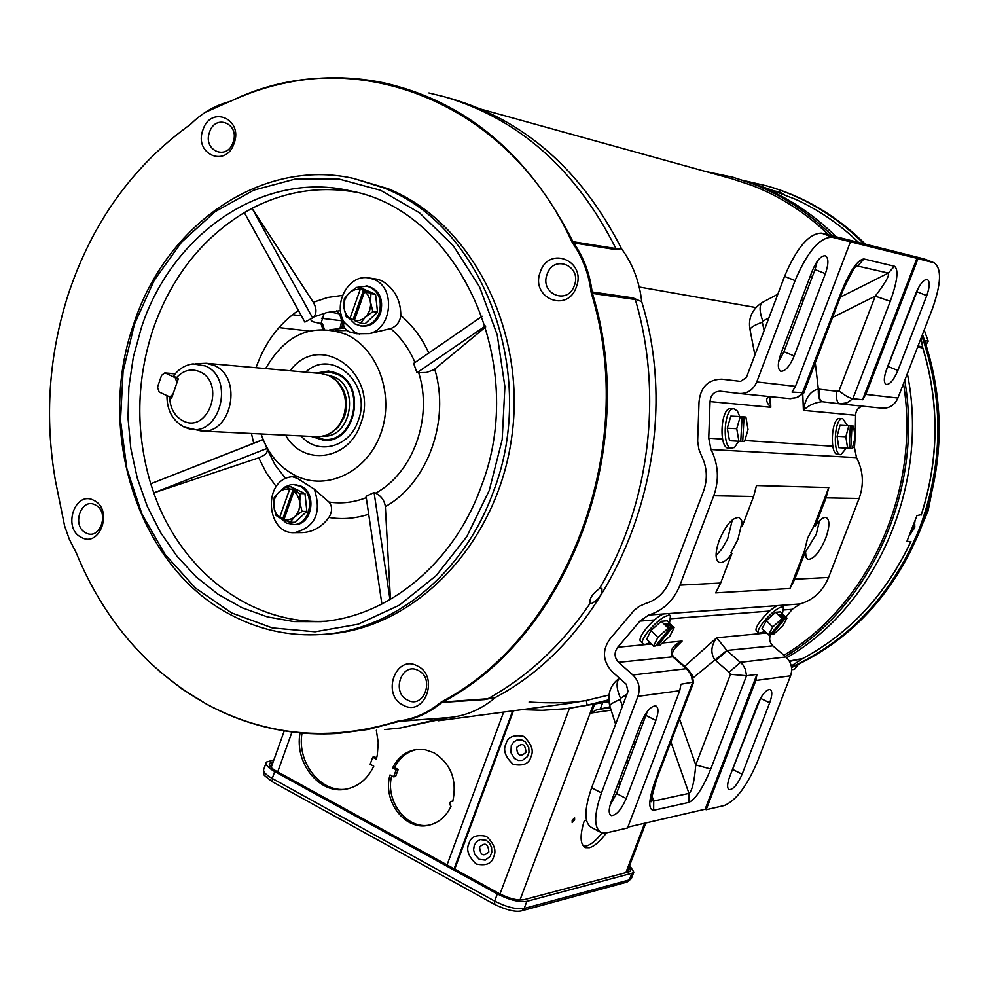 <?xml version="1.0" encoding="UTF-8"?>
<svg xmlns="http://www.w3.org/2000/svg" width="989" height="989" viewBox="0 0 989 989"><rect width="100%" height="100%" fill="white"/><g stroke="black" fill="none" stroke-linecap="round" stroke-linejoin="round"><path stroke-width="1.48" d="M791.695 669.701L794.439 669.355L798.457 664.361M269.564 765.511L272.099 764.843M628.015 869.714L629.486 871.68M846.361 448.128L840.823 454.705L837.856 454.532C829.314 454.965 831.304 417.061 839.748 418.458L839.822 418.458M840.823 454.705L840.823 454.705C832.305 455.138 834.296 417.197 842.715 418.594L847.511 425.653M847.598 448.141L845.855 436.755L848.822 425.715L840.057 425.282L837.077 436.297L838.833 447.671L852.283 448.45L838.833 447.671M845.855 436.755L837.077 436.297M850.355 425.9L853.507 426.111L855.225 437.447L852.283 448.45M848.822 425.715L850.355 425.851L849.131 448.24M851.986 425.987L850.763 448.351M921.859 336.062C944.075 400.545 943.147 465.015 919.09 529.461C892.474 594.043 849.934 639.92 791.484 667.118M922.502 334.418C945.373 399.346 944.68 464.348 920.413 529.449C893.562 594.513 850.602 640.551 791.546 667.55M745.793 181.024L767.192 185.994C804.02 196.403 836.731 215.787 865.338 244.135M910.572 307.047L910.98 307.863M765.721 185.586C802.586 196.007 835.334 215.404 863.966 243.788M910.053 308.395L910.461 309.211M738.548 441.242L734.493 447.547L728.72 448.252C718.447 448.672 720.622 407.06 730.784 408.655L730.896 408.667M731.909 448.425L731.909 448.425C721.649 448.858 723.837 407.221 733.974 408.803L737.361 411.016L739.784 416.567M738.907 441.205L736.743 428.682L740.254 416.579L730.822 416.122L727.298 428.2L729.474 440.698L744.556 441.564L729.474 440.698M736.743 428.682L727.298 428.2M742.109 416.802L745.904 417.061L748.03 429.523L744.556 441.564M740.254 416.579L742.109 416.74L740.761 441.329M744.062 416.901L742.714 441.453M828.745 234.925C805.986 212.944 780.494 196.477 752.283 185.524L732.095 178.836L480.901 109.136M783.906 655.274C869.306 604.65 920.932 490.087 903.501 383.596M895.601 347.782L895.292 346.719M755.905 307.542L639.203 287.008L755.905 307.542M318.099 373.249L328.595 371.913L336.73 374.089C366.239 385.71 354.977 442.788 323.91 439.425L313.686 436.656M176.252 377.909L178.267 378.861L171.653 398.048L169.638 397.084C170.108 408.234 174.521 416.134 182.854 420.77C208.222 434.356 226.085 382.978 199.803 371.74C191.05 368.229 183.2 370.282 176.252 377.909L173.681 375.771C178.762 368.897 185.24 364.941 193.09 363.89L205.353 365.942C235.654 378.317 219.484 438.448 188.59 428.633L184.226 427.025M333.169 378.045L337.014 381.012C346.199 390.717 348.721 402.572 344.555 416.567L338.362 427.211L329.275 433.986M195.34 363.742L206.207 363.297L321.326 373.533L328.978 375.585L335.691 380.135C345.173 390.136 347.757 402.362 343.467 416.789L339.635 424.466L334.183 430.623L326.926 435.086L319.175 436.817L201.496 431.031L183.929 426.939M206.207 363.297L214.205 365.473C243.071 377.081 231.908 434.406 201.496 431.031M169.638 397.084L168.995 396.762M629.659 865.4L633.838 872.1L631.884 873.275L526.853 901.338C519.188 902.45 509.347 899.978 497.319 893.92L274.707 771.581C267.834 767.649 265.052 764.472 266.35 762.074L273.854 759.96M273.162 761.889L269.552 763.285C268.452 765.313 270.801 767.983 276.599 771.296L499.049 893.475C509.162 898.581 517.457 900.658 523.923 899.718L629.115 871.804L630.759 870.802L629.128 866.784M742.232 526.346L741.157 525.851L737.955 539.351L730.871 552.9L731.947 553.395C726.989 560.256 722.761 563.285 719.287 562.481C715.047 559.947 715.047 552.517 719.3 540.179C725.914 524.899 732.515 517.334 739.067 517.494L741.626 520.399L742.232 526.346L753.593 496.503L756.486 485.537L828.794 487.565L826.05 497.85L815.27 525.913C819.708 519.658 823.38 516.876 826.297 517.581C829.944 519.93 829.734 526.865 825.667 538.375C819.609 552.369 813.724 559.378 808.038 559.391L806.097 557.351L805.491 551.33L804.465 550.873L807.617 538.201L814.231 525.443L815.27 525.913M716.085 555.546L722.205 548.635L727.669 538.869L732.33 519.88M805.442 552.035L816.308 534.171L819.51 520.733M803.872 392.769L792.028 392.052L795.465 386.365L850.429 241.811L832.145 237.236C819.696 237.261 807.333 251.713 795.069 280.616L756.77 381.939C753.21 389.938 747.4 393.783 739.315 393.486L720.363 391.199C714.145 391.372 710.708 394.834 710.053 401.583L708.742 438.189L711.004 449.525C718.447 464.41 719.362 479.826 713.761 495.749L679.975 585.154C673.719 600.57 663.273 610.534 648.636 615.047L639.895 621.117L617.779 647.239C613.971 652.419 614.231 657.462 618.558 662.333L632.861 674.98C638.832 680.951 640.526 688.072 637.954 696.318L601.46 792.906L591.62 787.813L628.003 691.385L626.297 684.264L612.043 671.618C602.561 660.899 601.992 649.86 610.324 638.498L634.11 610.398L639.03 606.442L645.805 603.426C657.055 599.927 665.078 592.25 669.874 580.407L703.538 491.15C707.827 478.923 707.135 467.08 701.424 455.632L698.926 449.389L697.653 441.317L699.025 401.979C700.484 387.082 708.087 379.479 721.846 379.183L740.514 381.395L746.398 377.551L784.549 276.388C796.788 247.547 809.163 233.132 821.711 233.157L923.924 258.871L933.616 262.629L917.99 258.722L865.832 394.388L862.556 399.729L852.889 398.678C849.267 398.023 844.643 395.402 839.006 390.816L836.632 391.248L818.348 389.097C810.35 390.865 805.367 397.961 803.414 410.373C808.087 405.601 814.256 402.708 821.921 401.695L822.255 401.719M771.024 633.862C768.762 638.288 769.368 642.281 772.854 645.829L785.896 656.968C791.336 662.234 792.906 668.527 790.582 675.821L757.512 761.406C747.152 785.847 736.1 800.546 724.356 805.503L706.146 809.731L755.831 680.494L790.582 675.821M933.616 262.629L934.135 262.79C941.825 268.34 941.256 283.67 932.404 308.778L897.913 398.048C894.699 405.107 889.432 408.482 882.101 408.197L881.854 408.173M862.754 406.207C858.267 407.381 855.881 410.41 855.584 415.281L855.188 437.187M855.151 437.694L854.459 447.621L856.523 457.635C863.298 470.801 864.163 484.412 859.107 498.468L828.584 577.465C822.935 591.101 813.453 599.927 800.15 603.945L792.201 609.323L785.921 617.124M785.896 656.968L740.576 662.309L729.091 672.223L730.475 674.3L746.534 675.759L756.968 674.411L755.831 680.494M726.866 650.453L716.716 637.781C710.918 645.817 710.337 653.21 714.973 659.947L726.866 650.453L772.854 645.829M805.491 551.33L794.773 579.208L790.001 588.48L715.665 592.893L720.672 583.04L731.947 553.395M915.876 293.276C919.881 283.917 923.714 279.318 927.348 279.491C930.056 281.408 929.858 286.785 926.755 295.637L897.876 370.492C893.821 379.937 889.927 384.597 886.193 384.498C883.548 382.718 883.733 377.526 886.737 368.922L915.876 293.276M924.69 259.13L923.924 258.871M778.664 361.591L783.931 351.701L815.047 269.564L817.26 261.294M885.489 372.68L918.583 287.49M591.62 787.813C583.906 810.176 584.029 823.491 592.003 827.744L599.754 831.823M647.436 711.326L616.555 793.537L610.126 805.046M760.813 697.727L729.734 776.625M729.659 776.822C727.076 784.054 726.94 788.344 729.252 789.679C733.393 789.469 737.683 784.314 742.133 774.202L769.677 702.796C772.335 695.341 772.483 690.903 770.11 689.457C766.055 689.58 761.827 694.649 757.438 704.687L729.659 776.822M812.266 270.838C816.667 260.503 821.055 255.496 825.419 255.792C828.72 258.005 828.708 263.976 825.395 273.681L794.179 355.953C789.716 366.375 785.241 371.481 780.754 371.258C777.539 369.206 777.539 363.482 780.741 354.074L812.266 270.838M637.954 696.318L679.74 690.718L627.533 827.978L606.319 832.911L601.683 832.837C593.783 828.621 593.709 815.307 601.46 792.906M611.227 801.671C608.519 809.459 608.544 814.095 611.301 815.591C616.308 815.431 621.277 809.744 626.21 798.531L655.868 720.388C658.674 712.352 658.649 707.518 655.806 705.899C650.923 705.948 646.027 711.536 641.156 722.662L611.227 801.671M679.74 690.718L680.939 684.252L693.598 682.064M675.858 646.855L682.113 641.082C672.953 645.137 669.64 650.206 672.199 656.288L686.366 668.688L632.861 674.98M768.849 396.527C765.461 398.765 766.104 402.35 770.79 407.307L769.257 396.577M828.794 487.565L814.231 525.443M804.465 550.873L790.001 588.48M706.146 809.731L705.145 809.225L756.968 674.411M705.145 809.225L627.867 827.125M815.282 362.778L818.348 389.097C818.051 396.478 819.238 400.681 821.921 401.695M862.556 399.729L916.927 258.314L917.99 258.722M850.429 241.811L916.927 258.314M764.138 330.511L762.296 322.216C753.42 325.455 749.365 328.163 750.156 330.338L754.904 355.002M619.46 678.194C615.999 681.916 616.345 688.616 620.523 698.321L626.915 694.253M673.633 656.77L672.199 656.288M730.475 674.3L695.774 764.917L710.745 769.022L746.534 675.759L745.409 669.318L742.776 664.608L727.162 650.725L715.665 660.578L729.091 672.223M679.591 719.052L695.774 764.917C694.365 781.582 692.09 791.076 688.974 793.388L688.913 802.4C695.638 799.174 702.919 788.048 710.745 769.022M670.888 741.923L688.974 793.388L653.717 801.016L651.664 798.84M656.708 779.122L655.447 780.098C648.586 799.718 647.98 809.781 653.642 810.275L688.913 802.4M882.101 408.197L839.884 403.846L846.918 402.857L852.889 398.678L890.273 301.299L875.24 296.156L832.54 317.469M840.254 297.219L888.307 273.088C889.84 275.053 885.489 282.743 875.24 296.156L839.006 390.816M842.492 291.347L841.565 291.372L802.017 394.03L796.59 397.603L790.359 398.703L739.315 393.486M856.202 266.375L857.636 266.041L855.497 267.129M777.811 294.252L763.112 302.016C759.218 304.229 759.107 310.595 762.779 321.116L762.296 322.216M615.615 724.208L609.916 706.282C609.076 704.996 612.488 702.722 620.177 699.433L620.523 698.321M924.69 340.575L928.201 341.18L924.196 330.017M926.05 344.654L928.201 341.18M165.67 373.162L175.276 377.736L176.944 382.669L172.877 394.5L169.725 396.91L159.167 392.04L157.511 387.119L161.566 375.338L164.755 372.915L175.115 373.929M608.705 699.853L587.182 705.157L566.178 708.705L542.244 710.312L521.821 709.669M438.411 720.746L569.516 703.34L586.242 700.484L608.903 695.02M529.078 702.054C551.689 703.426 570.406 702.969 585.228 700.694M910.82 541.601L906.938 541.317L916.976 515.566L921.34 514.639C939.031 459.057 939.538 403.561 922.873 348.165L922.898 348.054C939.612 403.611 939.08 459.242 921.278 514.972M858.6 242.441C839.661 224.231 818.682 209.866 795.638 199.333L769.788 189.369M705.676 171.505L732.923 177.241L757.215 185.079C786.502 196.44 812.834 213.673 836.212 236.804M732.923 177.241L752.901 183.88C782.274 195.266 808.668 212.573 832.12 235.778M922.601 346.929L920.969 338.374M896.467 343.69L897.258 343.492M907.346 373.644C929.796 484.017 876.662 606.059 786.712 657.722M910.857 541.428C886.292 593.919 850.243 632.96 802.672 658.55L789.519 661.418M896.306 344.073L896.627 345.124M904.737 380.382C923.565 488.121 871.816 604.947 785.315 656.486M764.979 631.538L758.983 633.183C753.63 630.945 775.017 606.912 782.262 607.036L783.572 607.295L781.767 605.528M783.572 607.295L782.423 613.724M758.6 632.812L756.808 631.056C752.159 629.152 768.564 609.113 777.7 605.589M766.314 620.684L762.037 628.645L768.441 634.938L772.755 626.977L766.314 620.684L775.611 612.278L780.544 611.882L786.972 618.137L782.633 626.086L773.41 634.456L770.913 633.751M772.755 626.977L782.052 618.558L783.671 618.422L770.072 634.777L768.441 634.938M782.052 618.558L775.611 612.278M783.671 618.422L779.728 614.577L781.434 614.441L785.365 618.273L786.972 618.137M785.365 618.273L771.791 634.604M780.605 615.442L781.434 614.441M206.491 704.069C147.46 670.666 104.018 620.202 76.153 552.678L69.317 539.228L64.619 525.987L55.458 480.877C44.431 417.432 48.77 355.051 68.464 293.733C92.447 222.179 132.959 165.843 189.987 124.725L190.988 123.885C202.374 112.734 215.194 105.329 229.436 101.669L230.61 101.261C349.982 42.07 506.319 98.245 571.914 241.761L572.643 243.034C582.558 257.338 588.702 273.644 591.076 291.94L591.385 293.449C639.154 447.51 567.451 636.199 441.712 701.733L440.599 702.511C427.903 712.945 413.859 719.114 398.443 721.03L397.182 721.315C330.116 741.935 266.56 736.187 206.491 704.069M335.605 330.808L346.83 330.499M321.722 634.493L326.939 634.134C414.935 628.695 497.01 544.346 511.696 437.447C526.989 330.66 471.493 222.587 388.306 188.788L353.407 178.403L383.25 187.725C483.151 225.43 539.252 373.731 493.35 491.718C464.101 573.558 393.684 630.29 321.722 634.493C290.247 636.483 260.478 630.203 232.403 615.653C138.695 568.626 94.87 432.502 133.985 323.279C166.201 224.355 261.689 157.77 353.407 178.403M576.327 287.02C586.823 260.861 548.944 245.223 540.34 271.901C529.894 297.726 567.451 313.797 576.327 287.02M574.337 285.574C582.249 265.856 553.679 254.012 547.164 274.151C539.265 293.684 567.661 305.774 574.337 285.574M403.153 705.145C424.689 717.569 439.796 676.315 417.42 665.993C395.835 653.877 381.025 694.735 403.153 705.145M407.53 700.076C423.799 709.41 435.185 678.318 418.298 670.517C402.004 661.344 390.803 692.226 407.53 700.076M81.321 537.361C100.099 548.252 113.463 509.384 93.955 500.446C75.152 489.827 62.023 528.349 81.321 537.361M85.833 532.848C100.025 541.045 110.088 511.733 95.377 504.983C81.172 496.935 71.245 526.049 85.833 532.848M234.133 143.195C243.381 118.593 210.472 105.007 202.869 130.054C193.646 154.358 226.296 168.328 234.133 143.195M233.107 142.193C240.092 123.65 215.268 113.352 209.495 132.266C202.535 150.649 227.223 161.158 233.107 142.193M489.234 490.482L466.796 536.644L436.236 575.561L399.333 605.206L358.191 624.207L315.058 631.798L272.173 627.891L231.673 612.957L195.439 588.022L165.089 554.47L141.909 514.02L126.852 468.65L120.497 420.424L123.069 371.518L134.442 324.132L154.173 280.369L181.444 242.268L215.108 211.671L253.716 190.16L295.526 178.972L338.535 178.922L380.617 190.308L419.559 212.845L453.197 245.581L479.616 286.958L497.207 334.863L504.897 386.687L502.189 439.549L489.234 490.482M384.684 729.573L400.248 728.003L443.628 718.051L397.182 721.315M400.248 728.003L449.315 717.507C466.338 715.838 481.73 709.125 495.489 697.381L484.622 699.594L440.599 702.511M230.981 715.702C265.176 729.808 300.903 735.705 338.164 733.405L368.254 729.437L399.247 721.352L449.315 717.507M442.503 717.977L443.628 718.051M591.063 603.859L589.951 603.537C589.209 598.765 592.349 593.82 599.359 588.678L601.856 588.344C602.561 594.377 598.963 599.544 591.063 603.859M355.459 192.113C319.546 185.907 285.079 191.31 252.084 208.32L244.308 212.61C201.707 238.67 171.357 277.365 153.246 328.707C136.198 380.431 135.369 432.119 150.736 483.782L153.765 492.868C180.703 570.665 250.65 625.122 325.641 621.216M481.136 486.675C529.412 363.742 458.723 210.62 350.86 191.001C263.803 170.12 172.21 233.021 141.452 327.408L133.367 356.856L128.854 387.218L127.989 417.927L130.808 448.4L137.248 478.033L147.225 506.269L160.552 532.515L177.006 556.263L196.292 577.007L218.062 594.278L241.897 607.691L267.339 616.876L293.869 621.599L320.943 621.673C388.368 616.79 453.815 563.248 481.136 486.675M263.123 439.524L150.736 483.782L263.049 439.672M400.805 315.516C400.768 299.852 394.314 288.195 381.445 280.567L376.364 279.071L368.724 277.921L373.953 279.43C395.687 287.465 392.312 328.509 369.515 333.602L390.643 328.595C396.54 326.333 399.927 321.969 400.805 315.516C412.574 325.418 421.907 337.904 428.793 352.986M265.645 368.588C285.364 334.22 312.042 322.773 345.68 334.245C377.959 348.351 394.809 395.217 380.827 433.442C367.339 471.901 327.075 491.372 295.686 475.721C279.269 467.34 267.735 453.444 261.096 434.01M369.515 333.602L356.609 333.738L349.216 331.884C344.32 328.904 342.627 325.702 344.16 322.241L355.15 332.576L359.39 333.961M312.648 317.976L313.637 317.036C316.814 313.266 316.703 308.333 313.303 302.263L252.084 208.32L312.648 317.976L304.847 322.08L244.308 212.61M265.275 444.333L266.82 448.499L153.74 492.881L258.722 457.833C265.052 455.385 267.871 452.554 267.166 449.352L266.82 448.499M289.493 477.131L291.322 476.389L297.417 478.416L314.329 489.196C321.87 512.772 315.244 527.273 294.425 532.688C266.943 534.307 262.419 482.669 289.493 477.131L292.633 476.574M272.816 456.646L271.654 456.263M285.66 435.247C302.931 466.783 348.919 460.441 360.577 423.972C380.481 374.262 319.991 329.733 290.148 370.764M301.188 436.025C317.556 455.657 349.525 447.448 358.129 420.881C372.878 384.227 332.23 347.151 305.626 372.136M322.871 329.312L320.968 323.588L322.562 323.935L324.33 329.325M311.622 436.545L323.749 440.303C355.632 443.74 367.179 385.166 336.89 373.249L328.558 371.011L316.035 373.063M322.043 439.264L326.308 440.303M632.873 297.85L641.725 301.732C639.5 281.704 632.762 264.026 621.525 248.709L614.453 249.389L573.645 242.898C583.597 257.251 589.753 273.607 592.139 291.978L632.873 297.85L635.309 299.519L592.436 293.412L592.139 291.978L591.076 291.94M572.643 243.034L573.645 242.898L572.94 241.687L615.937 248.573L614.453 249.389M615.937 248.573C575.919 169.168 518.644 118.532 444.11 96.675L428.905 92.966M398.443 721.03L399.247 721.352C414.712 719.436 428.818 713.242 441.551 702.759L442.627 702.029L487.923 698.729L484.622 699.594M487.923 698.729C527.891 676.538 561.9 644.803 589.951 603.537M599.359 588.678C649.55 505.614 663.52 394.228 635.309 299.519M495.489 697.381C618.15 633.121 687.812 451.108 641.725 301.732M621.525 248.709C581.606 170.244 524.689 120.188 450.786 98.529L444.11 96.675M294.425 532.688L302.659 532.614C313.303 531.872 322.043 526.816 328.892 517.457C332.465 511.412 332.477 506.269 328.929 502.029L314.329 489.196M390.445 599.396L385.351 506.628C384.498 500.533 381.26 496.045 375.647 493.14L374.077 492.448L389.987 599.655M485.401 325.974L416.975 372.717L426.37 372.494L433.998 369.713L485.698 326.914M153.814 492.843L150.785 483.769M304.847 322.08L244.332 212.623M244.345 212.672L252.084 208.382M366.066 496.342L381.878 604.069L366.066 496.342L374.077 492.448M344.16 322.241C332.527 303.499 348.833 273.879 368.724 277.921M416.975 372.717L413.637 363.42L482.175 316.257M413.637 363.42L482.175 316.27M150.711 483.794L263.161 439.623M296.218 476.55L291.322 476.389M310.076 319.2L312.499 321.685L320.968 323.588L324.169 313.216M329.819 311.881L339.536 313.859L336.47 310.917M343.294 320.572L341.761 328.051M341.106 314.168L339.536 313.859L341.761 320.819L340.055 328.138M331.105 371.382L326.729 371.815M650.07 642.627L645.211 644.432L643.382 644.111C637.04 641.416 660.059 615.455 668.749 615.529L670.48 615.863L669.516 623.119M642.838 643.567L641.057 641.774C635.544 639.463 653.061 617.816 663.607 613.946M650.972 630.525L646.682 639.215L653.556 646.126L657.87 637.448L650.972 630.525L661.282 621.29L667.216 620.82L674.102 627.694L669.751 636.36L659.515 645.545L657.574 645.73L656.523 644.68M657.87 637.448L668.193 628.188L670.122 628.027L655.509 645.941L653.556 646.126M668.193 628.188L661.282 621.29M670.122 628.027L665.906 623.812L667.958 623.639L672.174 627.854L674.102 627.694M672.174 627.854L657.574 645.73M666.957 624.863L667.958 623.639M479.616 847.004C480.221 855.275 483.275 856.931 488.813 851.986C488.207 843.716 485.142 842.047 479.616 847.004M516.629 747.486C517.247 755.781 520.35 757.389 525.95 752.32C525.332 744.012 522.229 742.405 516.629 747.486M606.418 832.886C600.212 841.33 594.525 846.263 589.37 847.709L585.612 847.647C580.123 844.841 579.653 835.977 584.19 821.055L586.428 820.066M583.485 846.225L586.217 846.052C590.977 844.754 596.243 840.39 602.029 832.936M572.174 820.45L574.597 817.742L574.621 819.918L572.198 822.625L572.174 820.45M416.938 749.477C407.023 751.578 399.568 757.611 394.574 767.575L392.596 767.884L396.193 769.813L393.622 776.86L390.025 774.931C382.211 800.867 405.02 831.007 428.558 825.271C438.622 822.984 446.101 816.642 450.996 806.258L449.735 804.44L449.921 802.623L451.095 801.449L452.752 801.51C457.264 780.148 451.046 763.916 434.097 752.839L425.159 749.736L415.949 749.6C405.589 751.455 397.813 757.549 392.596 767.884M271.147 767.501L284.251 730.896M608.865 701.621L569.59 708.26M454.717 869.133L513.464 710.782M619.225 780.568L620.882 782.101M300.05 732.911C294.265 763.051 319.534 794.6 345.717 789.222C358.191 786.774 367.537 779.097 373.768 766.191L370.17 764.262L372.717 757.24L376.315 759.169L377.279 755.163L378.243 742.69L376.327 730.253M602.536 703.092L600.311 709.014L596.775 709.669L591.335 712.995L594.513 704.551M600.311 709.014L610.089 706.826M619.547 785.625L618.644 782.114M376.636 757.982L374.707 756.944L372.717 757.24M302.028 733.084C296.663 762.643 320.98 793.475 346.719 789.037M391.693 775.833C384.968 801.139 406.702 829.722 429.523 825.049M396.193 769.813L398.171 769.491L395.6 776.538L393.622 776.86M398.171 769.491L394.574 767.575M774.362 190.964L779.517 191.854L783.931 194.648M784.895 195.043L778.281 191.458M291.063 792.09L293.164 793.24M290.778 791.942L293.56 793.475M356.794 287.416L367.426 285.994C379.38 289.802 383.769 298.851 380.58 313.142C376.772 322.216 370.628 326.555 362.147 326.147L355.212 324.132L349.29 318.446M366.103 285.796C378.07 289.604 382.459 298.666 379.257 312.969C375.449 322.055 369.305 326.395 360.824 325.987M370.887 293.684L370.603 302.461L372.853 311.597L365.386 317.197L360.466 323.119L365.176 323.687L377.538 312.203L375.573 294.351L361.269 288.071L356.559 287.391L370.887 293.684L375.573 294.351M372.853 311.597L377.538 312.203M354.594 319.793L349.97 318.792L346.199 316.74L343.949 307.653L344.246 298.913L349.117 292.979L356.559 287.391M360.466 323.119L354.334 320.51L364.57 291.557L367.673 294.648L370.059 299.642L370.714 304.81L369.663 310.571L366.894 315.578L363.272 318.841L359.304 320.485L354.334 320.51M349.97 318.792L346.348 314.7L344.481 310.472L343.838 305.329L344.877 299.593L347.621 294.598L351.231 291.335L355.175 289.678L360.355 289.394M363.655 289.864L353.283 319.2M349.933 318.545L360.144 289.616M281.37 490.099L285.191 486.835L290.556 484.746L294.747 484.561L300.841 486.044C317.617 493.078 312.067 525.592 294.289 524.603L286.377 523.057L280.233 517.803M293.387 484.523L299.482 486.019C316.257 493.054 310.707 525.592 292.929 524.603M300.137 493.56L299.791 502.461L302.041 511.387L294.685 516.851L289.962 522.316L294.821 522.303L306.874 511.412L304.971 493.635L291.038 486.835L286.18 486.736L289.826 489.073L293.226 489.135L297.528 491.236L294.129 491.174L300.137 493.56L304.971 493.635M302.041 511.387L306.874 511.412M284.362 518.434L279.677 517.803L276.055 515.43L273.792 506.541L274.176 497.69L278.861 492.201L286.18 486.736M289.962 522.316L283.917 519.695L293.918 491.409L296.935 494.587L299.259 499.63L299.89 504.786L298.863 510.46L296.156 515.306L292.62 518.397L287.947 519.991L283.917 519.695M279.677 517.803L276.129 513.625L274.324 509.347L273.706 504.229L274.719 498.58L277.39 493.746L280.913 490.655L284.77 489.159L289.826 489.073M293.226 489.135L283.089 517.803M279.615 517.568L289.604 489.295M914.281 523.28L910.164 533.837M909.657 535.061L913.836 528.942L914.936 521.463M914.874 524.776L914.504 526.828M913.762 529.127L914.998 526.828M323.477 436.198C351.12 437.694 360.07 387.181 333.936 376.896L327.73 375.054M631.588 877.985L629.363 879.901L524.17 908.471L521.735 910.807C515.899 912.315 506.9 910.226 494.735 904.515L494.636 901.09L272.235 778.479L272.593 781.891L494.549 904.403M274.707 771.581L272.235 778.479C265.373 774.523 262.592 771.346 263.902 768.923L265.967 763.162M631.884 873.275L629.363 879.901L627.051 882.077L631.316 878.702L633.838 872.1M526.853 901.338L524.17 908.471C516.493 909.62 506.652 907.16 494.636 901.09L497.319 893.92M272.47 761.987L271.406 764.942M335.283 330.734L346.657 330.375M784.549 276.388L795.069 280.616M684.648 666.401L716.716 637.781L766.487 633.022M792.201 609.323L784.079 609.941M769.627 611.066L671.271 618.681M654.434 619.979L639.895 621.117M617.779 647.239L651.454 644.024M662.383 642.974L682.113 641.082L674.214 649.044M648.636 615.047L800.15 603.945M828.584 577.465L794.773 579.208M720.672 583.04L679.975 585.154M859.107 498.468L826.05 497.85M856.523 457.635L711.004 449.525M713.761 495.749L753.593 496.503M744.853 440.525L832.775 446.224M852.543 447.498L854.459 447.621M708.742 438.189L722.563 439.091M855.584 415.281L803.414 410.373L802.771 394.03M770.468 396.7L770.79 407.307L710.053 401.583M836.632 391.248C836.014 398.592 837.003 402.783 839.599 403.821L822.279 401.719C819.658 400.693 818.645 396.515 819.251 389.184M897.913 398.048L865.832 394.388M756.77 381.939L795.465 386.365M832.145 237.236L821.711 233.157M655.447 780.098L692.523 682.756L691.719 677.106L689.902 672.953L686.366 668.688L687.442 668.836L673.596 656.733L618.558 662.333M789.037 398.604L797.122 397.59L803.661 393.14M693.054 677.898L714.973 659.947L715.665 660.578M890.273 301.299C897.443 281.197 898.828 269.515 894.427 266.239L863.904 258.982C857.574 259.748 850.132 270.541 841.565 291.372M897.876 370.492L888.369 366.585M917.149 291.842L926.755 295.637M825.395 273.681L815.047 269.564M794.179 355.953L783.931 351.701M616.555 793.537L626.21 798.531M646.101 715.517L655.868 720.388M733.109 769.689L742.133 774.202M760.566 698.382L769.677 702.796M687.8 669.145L692.003 674.906L693.598 682.348M673.942 657.042L673.311 656.461C671.37 653.704 672.916 649.81 677.922 644.779M651.949 795.935L653.717 801.016L653.642 810.275M894.427 266.239L888.307 273.088L857.636 266.041L863.904 258.982M803.637 299.692L800.756 301.2M768.886 317.914L762.779 321.116M620.177 699.433L622.365 706.307M633.801 742.084L634.827 745.298M175.276 377.736L176.03 377.798M586.242 700.484L587.182 705.157M795.613 199.321C818.645 209.841 839.612 224.206 858.539 242.429M908.866 311.473L909.336 312.141M920.944 338.448L922.65 346.954L921.006 338.287M918.027 346.002L922.539 346.904L922.774 347.992C939.513 403.611 938.957 459.304 921.13 515.096M789.309 661.06L802.845 658.464M910.943 541.465C886.391 593.907 850.317 632.935 802.747 658.538L791.274 666.03L802.017 658.958M922.774 347.992L917.644 346.966M298.406 310.422C279.034 323.811 265.027 342.565 256.398 366.659L256.027 367.723M251.453 433.528L253.666 443.121M340.525 310.645L326.852 312.524L313.637 317.036M267.166 449.352L275.152 465.015L285.598 478.552M591.385 293.449L592.436 293.412C640.254 447.609 568.477 636.446 442.627 702.029L441.712 701.733M274.781 85.437C310.583 76.202 346.78 75.3 383.373 82.73C465.708 101.36 528.905 154.346 572.94 241.687L571.914 241.761M230.116 101.459L229.436 101.669M328.892 517.457C342.231 519.645 355.496 518.57 368.687 514.218M258.722 457.833L266.474 473.076L276.252 486.65M342.491 295.39L327.668 297.491L313.303 302.263M385.351 506.628C427.619 483.089 450.378 420.51 434.727 369.169M328.929 502.029C341.551 503.933 353.988 502.474 366.264 497.652M414.997 362.481C409.162 348.857 401.039 337.558 390.643 328.595M375.647 493.14C413.031 473.039 433.083 417.704 418.743 372.878M493.622 856.857C496.663 850.676 494.265 843.84 486.403 836.335C476.55 834.271 470.739 836.657 468.959 843.481C465.93 849.625 468.316 856.449 476.117 863.966C485.97 866.08 491.805 863.706 493.622 856.857M474.287 845.249L476.649 841.59L480.221 839.562L486.267 840.341L489.592 843.271L491.57 847.499L491.78 852.197L490.21 856.412L485.253 860.109L479.208 859.305L474.72 854.372L473.595 849.811L474.287 845.249M530.92 756.857C534.011 750.589 531.563 743.753 523.601 736.372C513.612 734.506 507.728 737.015 505.923 743.901C502.857 750.132 505.28 756.944 513.192 764.336C523.169 766.265 529.078 763.768 530.92 756.857M511.276 745.694L513.674 741.973L517.284 739.871L521.413 739.797L525.233 741.762L528.781 747.622L529.016 752.332L527.421 756.61L522.402 760.405L518.273 760.467L514.453 758.489L510.93 752.629L511.276 745.694M569.479 708.272L499.989 893.982M519.979 900.027L593.326 704.712M625.839 872.669L644.692 823.231M611.165 710.189L591.335 712.995M277.699 771.902L291.99 732.021M503.648 712.08L447.04 864.918M454.112 868.799L512.698 710.881M596.775 709.669L610.386 707.765M327.903 439.623L328.768 440.043M333.503 371.975L332.576 372.272M839.748 418.458L842.715 418.594M730.784 408.655L733.974 408.803M335.061 372.494L328.595 371.913M333.503 431.575L332.069 432.267M330.388 439.746L323.91 439.425M337.014 381.012L335.691 380.135M183.558 426.754C172.457 420.374 166.931 410.052 166.956 395.785M272.371 781.767C260.144 772.186 265.027 776.674 263.519 770.085M521.735 910.807L627.051 882.077M269.552 763.285L269.231 764.188M344.629 328.014L329.844 329.757M719.287 562.481L718.669 562.185M934.135 262.79L924.455 259.031M675.932 646.769L677.885 644.816M839.599 403.821L822.168 401.707M611.301 815.591L610.646 815.257M651.677 798.716L651.974 801.016C650.119 804.168 651.64 797.023 656.548 779.542L693.549 682.422M803.748 393.066L842.455 291.458C851.405 272.42 856.363 263.766 857.327 265.497L856.437 266.264M812.661 275.844L809.781 277.365M762.284 302.461C752.135 309.1 748.03 318.137 749.983 329.584M609.731 705.701C607.159 693.994 610.386 684.821 619.435 678.17M627.014 760.009L628.027 763.224M164.755 372.915L175.251 373.768M169.725 396.91L171.987 397.071M909.361 312.079L908.891 311.411M775.512 191.372L753.457 183.67M206.627 704.193L181.778 688.801L158.561 670.579M344.629 328.002L336.124 328.546M383.373 82.73C330.635 72.37 279.813 78.49 230.907 101.088M229.893 101.459L230.709 101.175M205.23 112.35L229.708 101.508M206.812 704.304C247.757 726.433 291.532 736.125 338.164 733.405M292.497 314.725L301.385 315.812M321.462 318.285L341.761 320.77M278.96 327.594L309.198 331.031M668.218 613.613L670.48 615.863M930.958 496.416L928.164 510.559L922.069 525.134M627.026 872.323L645.842 822.959M584.264 846.93L585.612 847.647M452.875 801.065L451.478 801.337"/></g></svg>
